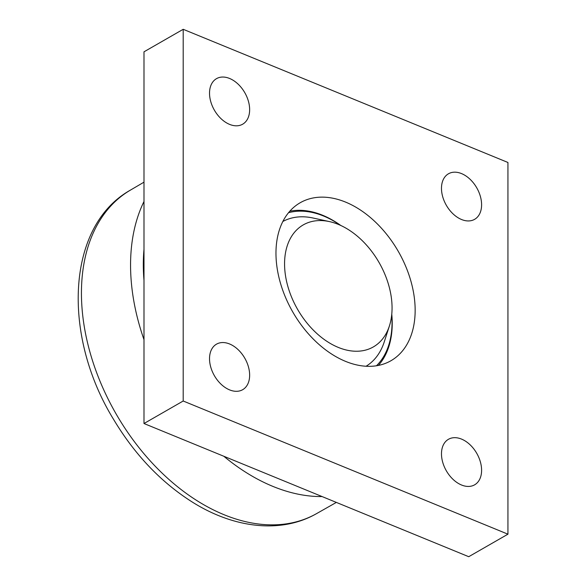 <?xml version="1.0" encoding="UTF-8"?>
<svg xmlns="http://www.w3.org/2000/svg" width="586" height="586" viewBox="0 0 586 586"><rect width="100%" height="100%" fill="white"/><g stroke="black" fill="none" stroke-linecap="round" stroke-linejoin="round"><path stroke-width="0.88" d="M415.152 310.28A91.101 60.841 -119.9 0 1 390.943 360.734A91.101 60.841 -119.9 0 1 292.81 312.045A91.101 60.841 -119.9 0 1 300.186 202.749A91.101 60.841 -119.9 0 1 345.564 202.089A91.101 60.841 -119.9 0 1 415.152 310.28M340.803 225.478A91.101 60.841 60.1 0 0 322.637 215.26A91.101 60.841 60.1 0 0 289.806 211.216M378.395 365.437A91.101 60.841 60.1 0 0 391.77 314.199M183.198 29.3L143.995 51.817L143.995 423.524L468.734 556.7L507.937 534.183L183.198 401.007L183.198 29.3L507.937 162.476L507.937 534.183M249.643 375.157A26.26 17.536 -119.9 0 1 242.67 389.697A26.26 17.536 -119.9 0 1 214.381 375.663A26.26 17.536 -119.9 0 1 216.505 344.158A26.26 17.536 -119.9 0 1 237.953 349.498A26.26 17.536 -119.9 0 1 249.643 375.157M481.597 470.28A26.26 17.536 -119.9 0 1 474.623 484.827A26.26 17.536 -119.9 0 1 446.334 470.792A26.26 17.536 -119.9 0 1 448.466 439.288A26.26 17.536 -119.9 0 1 469.906 444.62A26.26 17.536 -119.9 0 1 481.597 470.28M481.597 204.778A26.26 17.536 -119.9 0 1 474.623 219.325A26.26 17.536 -119.9 0 1 446.334 205.29A26.26 17.536 -119.9 0 1 448.466 173.786A26.26 17.536 -119.9 0 1 469.906 179.118A26.26 17.536 -119.9 0 1 481.597 204.778M249.643 109.655A26.26 17.536 -119.9 0 1 242.67 124.195A26.26 17.536 -119.9 0 1 214.381 110.161A26.26 17.536 -119.9 0 1 216.505 78.656A26.26 17.536 -119.9 0 1 237.953 83.988A26.26 17.536 -119.9 0 1 249.643 109.655M143.995 423.524L183.198 401.007M338.312 224.394A70.357 46.99 -119.9 0 1 389.397 325.97A70.357 46.99 -119.9 0 1 329.999 343.271A70.357 46.99 -119.9 0 1 284.569 264.191A70.357 46.99 -119.9 0 1 329.442 221.596A70.357 46.99 -119.9 0 1 338.312 224.394M288.532 212.718A89.585 59.823 -119.9 0 1 323.611 216.029A89.585 59.823 -119.9 0 1 340.349 225.273M391.719 314.697A89.585 59.823 -119.9 0 1 376.454 365.781M389.397 325.97L384.248 341.902A83.512 55.773 -119.9 0 1 366.052 366.265M282.877 221.464A83.512 55.773 -119.9 0 1 313.085 218.021L329.442 221.596M143.995 280.394A177.28 118.394 -119.9 0 1 143.995 249.358M316.052 513.907A186.626 124.635 -119.9 0 1 115.94 413.643A186.626 124.635 -119.9 0 1 130.143 190.274C66.321 226.203 61.984 335.353 113.457 419.195C134.502 454.348 160.601 481.853 191.754 501.711C233.484 528.213 280.716 533.905 316.052 513.907L336.357 502.407M143.995 201.489A186.392 124.481 60.1 0 0 143.995 339.66M223.793 456.245A186.392 124.481 60.1 0 0 322.095 496.562M143.995 182.165L130.143 190.274"/></g></svg>
